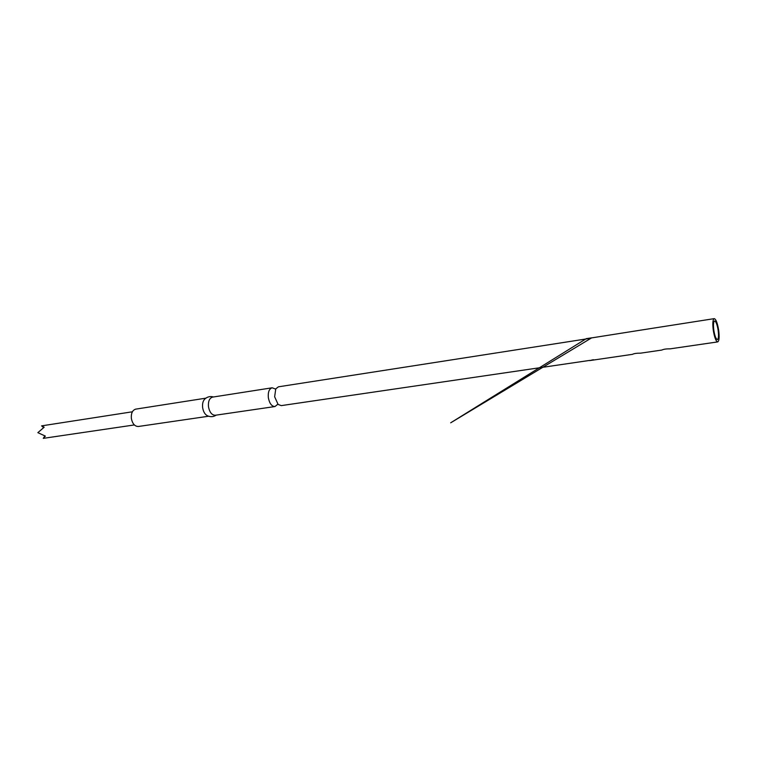 <?xml version="1.0" encoding="UTF-8"?>
<svg xmlns="http://www.w3.org/2000/svg" width="757" height="757" viewBox="0 0 757 757"><rect width="100%" height="100%" fill="white"/><g stroke="black" fill="none" stroke-linecap="round" stroke-linejoin="round"><path stroke-width="1.14" d="M43.584 427.563L41.588 425.879L44.171 427.213L37.85 432.663L45.363 436.098L43.253 438.36L134.368 424.942M208.601 416.227L138.38 426.484C134.793 426.456 132.456 423.778 131.358 418.46C130.989 413.256 132.456 410.143 135.758 409.13L205.876 398.163M216.171 415.129C213.663 416.823 210.919 417.107 207.938 415.981C205.185 414.874 203.425 412.111 202.639 407.673C202.204 403.396 203.103 400.368 205.308 398.598C207.825 396.64 210.531 396.1 213.427 396.98M274.99 406.537L215.31 415.252C211.884 415.177 209.604 412.357 208.487 406.793C208.061 401.352 209.424 398.125 212.566 397.113L272.16 387.792C269.151 388.795 267.883 392.107 268.347 397.728C269.492 403.49 271.706 406.424 274.99 406.537L277.838 404.2M275.34 388.966L272.16 387.792M589.731 360.408L281.263 405.62L278.122 404.446L274.64 396.782L275.766 388.871L278.415 386.818L588.17 338.644M713.293 330.393C712.441 323.447 712.744 319.53 714.22 318.64C715.961 319.142 717.447 322.984 718.658 330.137C719.519 337.064 719.207 340.981 717.731 341.899C715.999 341.407 714.523 337.575 713.293 330.393M648.598 328.917L640.469 330.175M591.596 337.896L586.325 338.644L450.661 422.822L591.567 337.906L640.413 330.184M587.631 338.682L586.514 338.634L587.631 338.682M717.731 341.899L670.125 348.845C666.217 348.807 663.473 349.214 661.873 350.046L640.545 353.169C636.694 353.131 634.006 353.519 632.502 354.333L595.882 359.689M593.308 359.717L589.656 360.597L595.873 359.689M718.128 330.166C718.819 335.701 718.573 338.843 717.39 339.571C715.999 339.183 714.816 336.108 713.842 330.364C713.16 324.81 713.406 321.678 714.58 320.959C715.971 321.365 717.163 324.431 718.128 330.166M44.852 435.975L43.253 438.36M589.637 360.521L595.627 359.707M132.38 411.789L41.616 425.869M714.22 318.64L648.427 328.926M586.325 338.644L591.936 337.802"/></g></svg>
